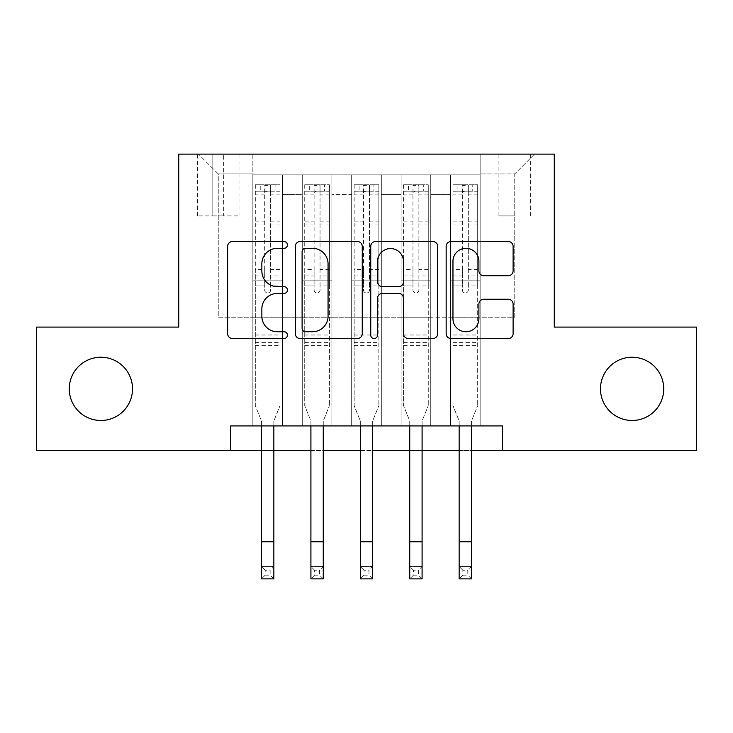 <?xml version="1.0" encoding="UTF-8"?>
<svg xmlns="http://www.w3.org/2000/svg" width="733" height="733" viewBox="0 0 733 733"><rect width="100%" height="100%" fill="white"/><g stroke="black" fill="none" stroke-linecap="round" stroke-linejoin="round"><path stroke-width="0.55" stroke-dasharray="3.67 2.75" d="M287.437 244.923A3.399 3.399 0 0 0 284.038 241.524L232.508 241.524A4.847 4.847 0 0 0 227.651 246.37L227.651 333.68A4.847 4.847 0 0 0 232.508 338.536L284.038 338.536A3.399 3.399 0 0 0 287.437 335.137A3.399 3.399 0 0 0 284.038 331.747L277.376 331.747A15.521 15.521 0 0 1 261.855 316.225L261.855 308.95A15.521 15.521 0 0 1 277.376 293.429L284.038 293.429A3.399 3.399 0 0 0 287.437 290.03A3.399 3.399 0 0 0 284.038 286.63L277.376 286.63A15.521 15.521 0 0 1 261.855 271.109L261.855 263.834A15.521 15.521 0 0 1 277.376 248.313L284.038 248.313A3.399 3.399 0 0 0 287.437 244.923M600.483 388.856A31.629 31.629 0 0 0 632.112 420.485A31.629 31.629 0 0 0 663.731 388.856A31.629 31.629 0 0 0 632.112 357.237A31.629 31.629 0 0 0 600.483 388.856M69.268 388.856A31.629 31.629 0 0 0 100.888 420.485A31.629 31.629 0 0 0 132.517 388.856A31.629 31.629 0 0 0 100.888 357.237A31.629 31.629 0 0 0 69.268 388.856M514.749 154.132L498.935 154.132L514.749 154.132M514.749 215.905L498.935 215.905L514.749 215.905M480.152 425.919L480.152 174.894L252.848 174.894L252.848 425.919L282.489 425.919L252.848 425.919L282.489 425.919L252.848 425.919L252.848 174.894L282.489 174.894L282.489 425.919L282.489 174.894L282.489 317.206L302.262 317.206L282.489 317.206L282.489 174.894L252.848 174.894L480.152 174.894L480.152 425.919L450.511 425.919L450.511 174.894L401.088 174.894L401.088 425.919L401.088 174.894L430.738 174.894L430.738 425.919L430.738 174.894L430.738 317.206L430.738 174.894L450.511 174.894L450.511 425.919L480.152 425.919L450.511 425.919L480.152 425.919L480.152 173.904L480.152 317.206L514.749 317.206L514.749 173.904L480.152 173.904L514.749 173.904L514.749 317.206L480.152 317.206L480.152 280.143L480.152 425.919M401.088 425.919L430.738 425.919L401.088 425.919L430.738 425.919L401.088 425.919L401.088 280.143L401.088 317.206L381.325 317.206L381.325 194.657L381.325 317.206L401.088 317.206L401.088 194.657L401.088 317.206L450.511 317.206L430.738 317.206L430.738 280.143L430.738 317.206L401.088 317.206L401.088 280.143L430.738 280.143L430.738 425.919L430.738 280.143L401.088 280.143L401.088 425.919M381.325 425.919L381.325 174.894L351.675 174.894L351.675 425.919L351.675 174.894L381.325 174.894L381.325 425.919L351.675 425.919L381.325 425.919L351.675 425.919L381.325 425.919L381.325 280.143L381.325 425.919M331.912 425.919L331.912 174.894L302.262 174.894L302.262 425.919L302.262 174.894L331.912 174.894L331.912 425.919L302.262 425.919L331.912 425.919L302.262 425.919L331.912 425.919L331.912 280.143L331.912 425.919M450.511 194.657L450.511 317.206L450.511 174.894L450.511 194.657L430.738 194.657L450.511 194.657M331.912 194.657L331.912 317.206L331.912 174.894L331.912 194.657L351.675 194.657L351.675 317.206L331.912 317.206L351.675 317.206L351.675 174.894L331.912 174.894L351.675 174.894L351.675 194.657L331.912 194.657M230.611 450.63L230.611 425.919L230.611 450.63L230.611 425.919L502.389 425.919L230.611 425.919L502.389 425.919L502.389 450.63L36.65 450.63L36.65 327.092L178.724 327.092L178.724 154.132L554.276 154.132L554.276 327.092L696.35 327.092L696.35 450.63L502.389 450.63L502.389 425.919L502.389 450.63M212.817 154.132L197.498 154.132L212.817 154.132L212.817 215.905L197.498 215.905L223.684 215.905L212.817 215.905L212.817 154.132M223.684 154.132L239.004 154.132L223.684 154.132L223.684 215.905L239.004 215.905L223.684 215.905L223.684 154.132M480.152 154.132L252.848 154.132L534.513 154.132L480.152 154.132L480.152 174.894L480.152 154.132M252.848 154.132L198.487 154.132L252.848 154.132L252.848 317.206L218.251 317.206L218.251 173.904L252.848 173.904L218.251 173.904L198.487 154.132L218.251 173.904L218.251 317.206L252.848 317.206L252.848 154.132M302.262 194.657L302.262 317.206L302.262 174.894L282.489 174.894L302.262 174.894L302.262 194.657L282.489 194.657L302.262 194.657M401.088 174.894L381.325 174.894L381.325 194.657L381.325 174.894L401.088 174.894L401.088 194.657L401.088 174.894M261.489 450.63L273.849 450.63M310.911 450.63L323.262 450.63M360.324 450.63L372.676 450.63M409.738 450.63L422.089 450.63M459.151 450.63L471.511 450.63M351.675 317.206L381.325 317.206L351.675 317.206L351.675 280.143L351.675 317.206M302.262 317.206L331.912 317.206L331.912 280.143L331.912 317.206L302.262 317.206L302.262 280.143L331.912 280.143L302.262 280.143L302.262 425.919L302.262 317.206M252.848 317.206L282.489 317.206L282.489 280.143L282.489 425.919L282.489 280.143L282.489 317.206L252.848 317.206L252.848 280.143L282.489 280.143L252.848 280.143L252.848 425.919L252.848 317.206M450.511 317.206L480.152 317.206L450.511 317.206L450.511 280.143L450.511 317.206M252.848 280.143L282.489 280.143L252.848 280.143M302.262 280.143L331.912 280.143L302.262 280.143M351.675 280.143L381.325 280.143L351.675 280.143L351.675 425.919L351.675 280.143L381.325 280.143L351.675 280.143M401.088 280.143L430.738 280.143L401.088 280.143M450.511 280.143L480.152 280.143L450.511 280.143L450.511 425.919L450.511 280.143L480.152 280.143L450.511 280.143M534.513 154.132L514.749 173.904L534.513 154.132M362.258 333.68L362.258 246.37A4.847 4.847 0 0 0 357.402 241.524L300.173 241.524A4.847 4.847 0 0 0 295.317 246.37L295.317 333.68A4.847 4.847 0 0 0 300.173 338.536L357.402 338.536A4.847 4.847 0 0 0 362.258 333.68M305.505 248.313A3.399 3.399 0 0 0 302.106 251.712L302.106 328.347A3.399 3.399 0 0 0 305.505 331.747L312.542 331.747A15.521 15.521 0 0 0 328.063 316.225L328.063 263.834A15.521 15.521 0 0 0 312.542 248.313L305.505 248.313M375.598 241.524L432.827 241.524A4.847 4.847 0 0 1 437.683 246.37L437.683 333.68A4.847 4.847 0 0 1 432.827 338.536L408.336 338.536A4.847 4.847 0 0 1 403.489 333.68L403.489 298.276A4.847 4.847 0 0 0 398.633 293.429L382.388 293.429A4.847 4.847 0 0 0 377.532 298.276L377.532 335.137A3.399 3.399 0 0 1 374.142 338.536A3.399 3.399 0 0 1 370.742 335.137L370.742 246.37A4.847 4.847 0 0 1 375.598 241.524M403.489 261.534A12.974 12.974 0 0 0 390.506 248.56A12.974 12.974 0 0 0 377.532 261.534L377.532 281.784A4.847 4.847 0 0 0 382.388 286.63L398.633 286.63A4.847 4.847 0 0 0 403.489 281.784L403.489 261.534M483.762 275.718L508.253 275.718A4.847 4.847 0 0 0 513.109 270.871L513.109 246.37A4.847 4.847 0 0 0 508.253 241.524L451.024 241.524A4.847 4.847 0 0 0 446.168 246.37L446.168 333.68A4.847 4.847 0 0 0 451.024 338.536L508.253 338.536A4.847 4.847 0 0 0 513.109 333.68L513.109 304.094A4.847 4.847 0 0 0 508.253 299.247L483.762 299.247A4.847 4.847 0 0 0 478.906 304.094L478.906 318.773A12.974 12.974 0 0 1 465.931 331.747A12.974 12.974 0 0 1 452.957 318.773L452.957 261.287A12.974 12.974 0 0 1 465.931 248.313A12.974 12.974 0 0 1 478.906 261.287L478.906 270.871A4.847 4.847 0 0 0 483.762 275.718M270.633 290.03A2.969 2.969 0 0 1 267.664 292.998A2.969 2.969 0 0 0 270.633 290.03L270.633 285.073L270.633 290.03M255.441 184.771L260.252 184.771L260.252 191.194L255.313 191.203L255.313 184.78L280.024 184.78L280.024 405.661L280.024 285.073L270.633 285.073L270.633 275.938L280.024 275.938M280.024 184.78L280.024 285.073L270.633 285.073L270.633 192.495C268.663 190.772 266.684 190.772 264.705 192.495L264.705 269.515L255.313 269.515L255.313 405.661L261.489 420.953L261.489 566.508L273.849 566.508L261.489 566.508L261.489 578.868L273.849 578.868L273.849 566.508L270.138 570.219L270.138 575.158L265.199 575.158L265.199 570.219L270.138 570.219M255.313 191.203L255.313 269.515M255.313 184.78L255.313 405.661L261.489 420.953L261.489 425.919M260.252 184.771L279.896 184.771M260.252 191.194L275.077 191.194L275.077 184.771M280.024 191.203L255.441 191.194M279.896 191.194L275.077 191.194M264.705 290.03A2.969 2.969 0 0 0 267.664 292.998A2.969 2.969 0 0 1 264.705 290.03L264.705 285.073L264.705 290.03M273.849 425.919L273.849 420.953L280.024 405.661L273.849 420.953L273.849 566.508M255.313 275.938L264.705 275.938L264.705 285.073L264.705 269.515M264.705 275.938L264.705 185.385L270.633 185.385L270.633 275.938M255.313 345.371L280.024 345.371M273.849 578.868L270.138 575.158M265.199 575.158L261.489 578.868M265.199 570.219L261.489 566.508M270.633 192.495L270.633 185.385M264.705 192.495L264.705 185.385M320.046 290.03A2.969 2.969 0 0 1 317.087 292.998A2.969 2.969 0 0 0 320.046 290.03L320.046 285.073L320.046 290.03M304.855 184.771L309.674 184.771L309.674 191.194L304.726 191.203L304.726 184.78L329.438 184.78L329.438 405.661L329.438 285.073L320.046 285.073L320.046 275.938L329.438 275.938M329.438 184.78L329.438 285.073L320.046 285.073L320.046 192.495C318.076 190.772 316.097 190.772 314.118 192.495L314.118 269.515L304.726 269.515L304.726 405.661L310.911 420.953L310.911 566.508L323.262 566.508L310.911 566.508L310.911 578.868L323.262 578.868L323.262 566.508L319.551 570.219L319.551 575.158L314.613 575.158L314.613 570.219L319.551 570.219M304.726 191.203L304.726 269.515M304.726 184.78L304.726 405.661L310.911 420.953L310.911 425.919M309.674 184.771L329.319 184.771M309.674 191.194L324.499 191.194L324.499 184.771M329.438 191.203L304.855 191.194M329.319 191.194L324.499 191.194M314.118 290.03A2.969 2.969 0 0 0 317.087 292.998A2.969 2.969 0 0 1 314.118 290.03L314.118 285.073L314.118 290.03M323.262 425.919L323.262 420.953L329.438 405.661L323.262 420.953L323.262 566.508M304.726 275.938L314.118 275.938L314.118 285.073L314.118 269.515M314.118 275.938L314.118 185.385L320.046 185.385L320.046 275.938M304.726 345.371L329.438 345.371M323.262 578.868L319.551 575.158M314.613 575.158L310.911 578.868M314.613 570.219L310.911 566.508M320.046 192.495L320.046 185.385M314.118 192.495L314.118 185.385M369.469 290.03A2.969 2.969 0 0 1 366.5 292.998A2.969 2.969 0 0 0 369.469 290.03L369.469 285.073L369.469 290.03M354.268 184.771L359.088 184.771L359.088 191.194L354.149 191.203L354.149 184.78L378.851 184.78L378.851 405.661L378.851 285.073L369.469 285.073L369.469 275.938L378.851 275.938M378.851 184.78L378.851 285.073L369.469 285.073L369.469 192.495C367.49 190.772 365.52 190.772 363.531 192.495L363.531 269.515L354.149 269.515L354.149 405.661L360.324 420.953L360.324 566.508L372.676 566.508L360.324 566.508L360.324 578.868L372.676 578.868L372.676 566.508L368.974 570.219L368.974 575.158L364.026 575.158L364.026 570.219L368.974 570.219M354.149 191.203L354.149 269.515M354.149 184.78L354.149 405.661L360.324 420.953L360.324 425.919M359.088 184.771L378.732 184.771M359.088 191.194L373.912 191.194L373.912 184.771M378.851 191.203L354.268 191.194M378.732 191.194L373.912 191.194M363.531 290.03A2.969 2.969 0 0 0 366.5 292.998A2.969 2.969 0 0 1 363.531 290.03L363.531 285.073L363.531 290.03M372.676 425.919L372.676 420.953L378.851 405.661L372.676 420.953L372.676 566.508M354.149 275.938L363.531 275.938L363.531 285.073L363.531 269.515M363.531 275.938L363.531 185.385L369.469 185.385L369.469 275.938M354.149 345.371L378.851 345.371M372.676 578.868L368.974 575.158M364.026 575.158L360.324 578.868M364.026 570.219L360.324 566.508M369.469 192.495L369.469 185.385M363.531 192.495L363.531 185.385M418.882 290.03A2.969 2.969 0 0 1 415.913 292.998A2.969 2.969 0 0 0 418.882 290.03L418.882 285.073L418.882 290.03M403.681 184.771L408.501 184.771L408.501 191.194L403.562 191.203L403.562 184.78L428.274 184.78L428.274 405.661L428.274 285.073L418.882 285.073L418.882 275.938L428.274 275.938M428.274 184.78L428.274 285.073L418.882 285.073L418.882 192.495C416.912 190.772 414.933 190.772 412.954 192.495L412.954 269.515L403.562 269.515L403.562 405.661L409.738 420.953L409.738 566.508L422.089 566.508L409.738 566.508L409.738 578.868L422.089 578.868L422.089 566.508L418.387 570.219L418.387 575.158L413.449 575.158L413.449 570.219L418.387 570.219M403.562 191.203L403.562 269.515M403.562 184.78L403.562 405.661L409.738 420.953L409.738 425.919M408.501 184.771L428.145 184.771M408.501 191.194L423.326 191.194L423.326 184.771M428.274 191.203L403.681 191.194M428.145 191.194L423.326 191.194M412.954 290.03A2.969 2.969 0 0 0 415.913 292.998A2.969 2.969 0 0 1 412.954 290.03L412.954 285.073L412.954 290.03M422.089 425.919L422.089 420.953L428.274 405.661L422.089 420.953L422.089 566.508M403.562 275.938L412.954 275.938L412.954 285.073L412.954 269.515M412.954 275.938L412.954 185.385L418.882 185.385L418.882 275.938M403.562 345.371L428.274 345.371M422.089 578.868L418.387 575.158M413.449 575.158L409.738 578.868M413.449 570.219L409.738 566.508M418.882 192.495L418.882 185.385M412.954 192.495L412.954 185.385M468.295 290.03A2.969 2.969 0 0 1 465.336 292.998A2.969 2.969 0 0 0 468.295 290.03L468.295 285.073L468.295 290.03M453.104 184.771L457.923 184.771L457.923 191.194L452.976 191.203L452.976 184.78L477.687 184.78L477.687 405.661L477.687 285.073L468.295 285.073L468.295 275.938L477.687 275.938M477.687 184.78L477.687 285.073L468.295 285.073L468.295 192.495C466.325 190.772 464.346 190.772 462.367 192.495L462.367 269.515L452.976 269.515L452.976 405.661L459.151 420.953L459.151 566.508L471.511 566.508L459.151 566.508L459.151 578.868L471.511 578.868L471.511 566.508L467.801 570.219L467.801 575.158L462.862 575.158L462.862 570.219L467.801 570.219M452.976 191.203L452.976 269.515M452.976 184.78L452.976 405.661L459.151 420.953L459.151 425.919M457.923 184.771L477.559 184.771M457.923 191.194L472.748 191.194L472.748 184.771M477.687 191.203L453.104 191.194M477.559 191.194L472.748 191.194M462.367 290.03A2.969 2.969 0 0 0 465.336 292.998A2.969 2.969 0 0 1 462.367 290.03L462.367 285.073L462.367 290.03M471.511 425.919L471.511 420.953L477.687 405.661L471.511 420.953L471.511 566.508M452.976 275.938L462.367 275.938L462.367 285.073L462.367 269.515M462.367 275.938L462.367 185.385L468.295 185.385L468.295 275.938M452.976 345.371L477.687 345.371M471.511 578.868L467.801 575.158M462.862 575.158L459.151 578.868M462.862 570.219L459.151 566.508M468.295 192.495L468.295 185.385M462.367 192.495L462.367 185.385M401.088 194.657L381.325 194.657L401.088 194.657M255.313 334.999L280.024 334.999M255.313 285.073L264.705 285.073L255.313 285.073M280.024 269.515L270.633 269.515M270.633 221.155L280.024 221.155M255.313 221.155L264.705 221.155M280.024 224.041L270.633 224.041M264.705 224.041L255.313 224.041M270.633 191.991L280.024 191.991M280.024 194.877L270.633 194.877M255.313 191.991L264.705 191.991M264.705 194.877L255.313 194.877M255.313 342.586L280.024 342.586M261.489 541.806L273.849 541.806M304.726 334.999L329.438 334.999M304.726 285.073L314.118 285.073L304.726 285.073M329.438 269.515L320.046 269.515M320.046 221.155L329.438 221.155M304.726 221.155L314.118 221.155M329.438 224.041L320.046 224.041M314.118 224.041L304.726 224.041M320.046 191.991L329.438 191.991M329.438 194.877L320.046 194.877M304.726 191.991L314.118 191.991M314.118 194.877L304.726 194.877M304.726 342.586L329.438 342.586M310.911 541.806L323.262 541.806M354.149 334.999L378.851 334.999M354.149 285.073L363.531 285.073L354.149 285.073M378.851 269.515L369.469 269.515M369.469 221.155L378.851 221.155M354.149 221.155L363.531 221.155M378.851 224.041L369.469 224.041M363.531 224.041L354.149 224.041M369.469 191.991L378.851 191.991M378.851 194.877L369.469 194.877M354.149 191.991L363.531 191.991M363.531 194.877L354.149 194.877M354.149 342.586L378.851 342.586M360.324 541.806L372.676 541.806M403.562 334.999L428.274 334.999M403.562 285.073L412.954 285.073L403.562 285.073M428.274 269.515L418.882 269.515M418.882 221.155L428.274 221.155M403.562 221.155L412.954 221.155M428.274 224.041L418.882 224.041M412.954 224.041L403.562 224.041M418.882 191.991L428.274 191.991M428.274 194.877L418.882 194.877M403.562 191.991L412.954 191.991M412.954 194.877L403.562 194.877M403.562 342.586L428.274 342.586M409.738 541.806L422.089 541.806M452.976 334.999L477.687 334.999M452.976 285.073L462.367 285.073L452.976 285.073M477.687 269.515L468.295 269.515M468.295 221.155L477.687 221.155M452.976 221.155L462.367 221.155M477.687 224.041L468.295 224.041M462.367 224.041L452.976 224.041M468.295 191.991L477.687 191.991M477.687 194.877L468.295 194.877M452.976 191.991L462.367 191.991M462.367 194.877L452.976 194.877M452.976 342.586L477.687 342.586M459.151 541.806L471.511 541.806M498.935 215.905L498.935 154.132M197.498 215.905L197.498 154.132M239.004 215.905L239.004 154.132M530.564 215.905L530.564 154.132"/><path stroke-width="1.1" d="M287.437 244.923A3.399 3.399 0 0 0 284.038 241.524L232.508 241.524A4.847 4.847 0 0 0 227.651 246.37L227.651 333.68A4.847 4.847 0 0 0 232.508 338.536L284.038 338.536A3.399 3.399 0 0 0 287.437 335.137A3.399 3.399 0 0 0 284.038 331.747L277.376 331.747A15.521 15.521 0 0 1 261.855 316.225L261.855 308.95A15.521 15.521 0 0 1 277.376 293.429L284.038 293.429A3.399 3.399 0 0 0 287.437 290.03A3.399 3.399 0 0 0 284.038 286.63L277.376 286.63A15.521 15.521 0 0 1 261.855 271.109L261.855 263.834A15.521 15.521 0 0 1 277.376 248.313L284.038 248.313A3.399 3.399 0 0 0 287.437 244.923M600.483 388.856A31.629 31.629 0 0 0 632.112 420.485A31.629 31.629 0 0 0 663.731 388.856A31.629 31.629 0 0 0 632.112 357.237A31.629 31.629 0 0 0 600.483 388.856M69.268 388.856A31.629 31.629 0 0 0 100.888 420.485A31.629 31.629 0 0 0 132.517 388.856A31.629 31.629 0 0 0 100.888 357.237A31.629 31.629 0 0 0 69.268 388.856M508.253 275.718A4.847 4.847 0 0 0 513.109 270.871L513.109 246.37A4.847 4.847 0 0 0 508.253 241.524L451.024 241.524A4.847 4.847 0 0 0 446.168 246.37L446.168 333.68A4.847 4.847 0 0 0 451.024 338.536L508.253 338.536A4.847 4.847 0 0 0 513.109 333.68L513.109 304.094A4.847 4.847 0 0 0 508.253 299.247L483.762 299.247A4.847 4.847 0 0 0 478.906 304.094L478.906 318.773A12.974 12.974 0 0 1 465.931 331.747A12.974 12.974 0 0 1 452.957 318.773L452.957 261.287A12.974 12.974 0 0 1 465.931 248.313A12.974 12.974 0 0 1 478.906 261.287L478.906 270.871A4.847 4.847 0 0 0 483.762 275.718L508.253 275.718M230.611 450.63L36.65 450.63L36.65 327.092L178.724 327.092L178.724 154.132L554.276 154.132L554.276 327.092L696.35 327.092L696.35 450.63L502.389 450.63L502.389 425.919L230.611 425.919L230.611 450.63L261.489 450.63M362.258 246.37A4.847 4.847 0 0 0 357.402 241.524L300.173 241.524A4.847 4.847 0 0 0 295.317 246.37L295.317 333.68A4.847 4.847 0 0 0 300.173 338.536L357.402 338.536A4.847 4.847 0 0 0 362.258 333.68L362.258 246.37M375.598 241.524L432.827 241.524A4.847 4.847 0 0 1 437.683 246.37L437.683 333.68A4.847 4.847 0 0 1 432.827 338.536L408.336 338.536A4.847 4.847 0 0 1 403.489 333.68L403.489 298.276A4.847 4.847 0 0 0 398.633 293.429L382.388 293.429A4.847 4.847 0 0 0 377.532 298.276L377.532 335.137A3.399 3.399 0 0 1 374.142 338.536A3.399 3.399 0 0 1 370.742 335.137L370.742 246.37A4.847 4.847 0 0 1 375.598 241.524M273.849 450.63L310.911 450.63M323.262 450.63L360.324 450.63M372.676 450.63L409.738 450.63M422.089 450.63L459.151 450.63M471.511 450.63L502.389 450.63M305.505 248.313A3.399 3.399 0 0 0 302.106 251.712L302.106 328.347A3.399 3.399 0 0 0 305.505 331.747L312.542 331.747A15.521 15.521 0 0 0 328.063 316.225L328.063 263.834A15.521 15.521 0 0 0 312.542 248.313L305.505 248.313M403.489 261.534A12.974 12.974 0 0 0 390.506 248.56A12.974 12.974 0 0 0 377.532 261.534L377.532 281.784A4.847 4.847 0 0 0 382.388 286.63L398.633 286.63A4.847 4.847 0 0 0 403.489 281.784L403.489 261.534M261.489 541.806L273.849 541.806L273.849 578.868L261.489 578.868L261.489 425.919M273.849 541.806L273.849 425.919M310.911 541.806L323.262 541.806L323.262 578.868L310.911 578.868L310.911 425.919M323.262 541.806L323.262 425.919M360.324 541.806L372.676 541.806L372.676 578.868L360.324 578.868L360.324 425.919M372.676 541.806L372.676 425.919M409.738 541.806L422.089 541.806L422.089 578.868L409.738 578.868L409.738 425.919M422.089 541.806L422.089 425.919M459.151 541.806L471.511 541.806L471.511 578.868L459.151 578.868L459.151 425.919M471.511 541.806L471.511 425.919"/></g></svg>

